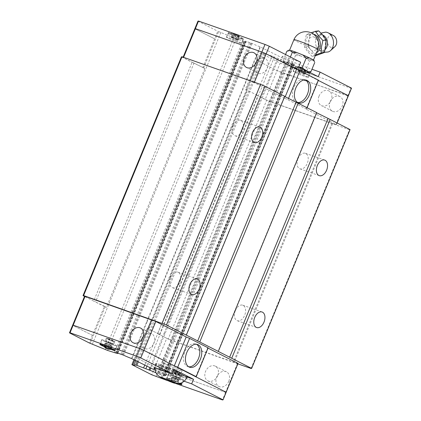 <?xml version="1.0" encoding="UTF-8"?>
<svg xmlns="http://www.w3.org/2000/svg" width="421" height="421" viewBox="0 0 421 421"><rect width="100%" height="100%" fill="white"/><g stroke="black" fill="none" stroke-linecap="round" stroke-linejoin="round"><path stroke-width="0.32" stroke-dasharray="2.1 1.58" d="M325.186 49.473A8.078 5.989 82.4 0 1 322.344 50.794A8.078 5.989 82.4 0 1 320.37 50.541A8.078 5.989 82.4 0 1 316.655 47.094A8.078 5.989 82.4 0 1 315.697 39.853A8.078 5.989 82.4 0 1 320.218 34.79A8.078 5.989 82.4 0 1 322.57 35.001A8.078 5.989 82.4 0 1 322.802 35.09M298 158.696A8.231 5.168 109.4 0 0 299.899 168.821A8.231 5.168 109.4 0 0 307.262 163.416A8.231 5.168 109.4 0 0 305.362 153.291A8.231 5.168 109.4 0 0 298 158.696M235.386 310.603A8.231 5.168 109.4 0 0 237.286 320.734A8.231 5.168 109.4 0 0 244.648 315.324A8.231 5.168 109.4 0 0 242.754 305.199A8.231 5.168 109.4 0 0 235.386 310.603M233.166 125.663A8.231 5.168 109.4 0 0 235.065 135.788A8.231 5.168 109.4 0 0 242.428 130.384A8.231 5.168 109.4 0 0 240.528 120.253A8.231 5.168 109.4 0 0 233.166 125.663M170.552 277.571A8.231 5.168 109.4 0 0 172.452 287.696A8.231 5.168 109.4 0 0 179.814 282.291A8.231 5.168 109.4 0 0 177.915 272.166A8.231 5.168 109.4 0 0 170.552 277.571M297.631 102.45A12.02 7.546 -70.6 0 1 296.631 102.219A12.02 7.546 -70.6 0 1 293.858 87.436A12.02 7.546 -70.6 0 1 304.609 79.543A12.02 7.546 -70.6 0 1 305.535 79.985M256.615 61.355A8.231 6.383 117 0 1 265.093 58.445A8.231 6.383 117 0 1 267.398 67.907A8.231 6.383 117 0 1 257.615 73.117A8.231 6.383 117 0 1 254.989 64.545M330.143 101.777A8.231 6.383 -63 0 0 332.448 111.239A8.231 6.383 -63 0 0 342.231 106.029A8.231 6.383 -63 0 0 339.921 96.567A8.231 6.383 -63 0 0 330.143 101.777M319.034 96.12A8.231 6.383 -63 0 0 321.344 105.582A8.231 6.383 -63 0 0 331.122 100.372A8.231 6.383 -63 0 0 328.817 90.91A8.231 6.383 -63 0 0 319.034 96.12M305.399 76.633A8.231 0.537 -157.6 0 0 308.377 77.411A8.231 0.537 -157.6 0 0 304.23 75.175A8.231 0.537 -157.6 0 0 296.137 71.912A8.231 0.537 -157.6 0 0 293.158 71.133A8.231 0.537 -157.6 0 0 297.305 73.37A8.231 0.537 -157.6 0 0 305.399 76.633M307.277 72.075A8.231 0.537 -157.6 0 0 310.256 72.854A8.231 0.537 -157.6 0 0 306.109 70.617A8.231 0.537 -157.6 0 0 298.015 67.355A8.231 0.537 -157.6 0 0 295.032 66.576A8.231 0.537 -157.6 0 0 299.184 68.812A8.231 0.537 -157.6 0 0 307.277 72.075M238.707 42.658A8.231 0.537 -157.6 0 0 241.691 43.431A8.231 0.537 -157.6 0 0 237.539 41.2A8.231 0.537 -157.6 0 0 229.445 37.937A8.231 0.537 -157.6 0 0 226.466 37.159A8.231 0.537 -157.6 0 0 230.619 39.395A8.231 0.537 -157.6 0 0 238.707 42.658M240.586 38.101A8.231 0.537 -157.6 0 0 243.57 38.874A8.231 0.537 -157.6 0 0 239.417 36.643A8.231 0.537 -157.6 0 0 231.324 33.38A8.231 0.537 -157.6 0 0 228.345 32.601A8.231 0.537 -157.6 0 0 232.497 34.838A8.231 0.537 -157.6 0 0 240.586 38.101M238.618 42.61A8.067 0.526 -157.6 0 0 241.538 43.368A8.067 0.526 -157.6 0 0 237.449 41.174A8.067 0.526 -157.6 0 0 229.54 37.985A8.067 0.526 -157.6 0 0 226.619 37.216A8.067 0.526 -157.6 0 0 230.666 39.4A8.067 0.526 -157.6 0 0 238.618 42.61M240.033 38.553A7.694 0.5 -157.6 0 0 242.822 39.274A7.694 0.5 -157.6 0 0 242.691 39.106A7.694 0.5 -157.6 0 0 231.376 34.143A7.694 0.5 -157.6 0 0 228.803 33.385A7.694 0.5 -157.6 0 0 228.592 33.412A7.694 0.5 -157.6 0 0 232.455 35.496A7.694 0.5 -157.6 0 0 240.033 38.553M236.481 39.784L237.865 36.432L239.123 36.874L237.555 35.022L239.707 36.78L236.591 34.533L234.308 34.422L233.05 33.98L235.192 34.069L232.46 34.075L233.423 34.564L236.297 34.58L234.555 38.8L237.739 40.227L235.813 39.242L238.328 40.127L232.924 37.769L231.666 37.327L233.592 38.311L231.082 37.427L234.555 38.8M305.304 76.585A8.067 0.526 -157.6 0 0 308.23 77.343A8.067 0.526 -157.6 0 0 304.141 75.148A8.067 0.526 -157.6 0 0 296.226 71.959A8.067 0.526 -157.6 0 0 293.311 71.196A8.067 0.526 -157.6 0 0 297.358 73.38A8.067 0.526 -157.6 0 0 305.304 76.585M306.725 72.528A7.694 0.5 -157.6 0 0 309.509 73.254A7.694 0.5 -157.6 0 0 309.377 73.086A7.694 0.5 -157.6 0 0 298.068 68.118A7.694 0.5 -157.6 0 0 295.495 67.36A7.694 0.5 -157.6 0 0 295.284 67.386A7.694 0.5 -157.6 0 0 299.142 69.47A7.694 0.5 -157.6 0 0 306.725 72.528M303.173 73.759L304.551 70.407L305.809 70.849L304.246 68.997L306.399 70.754L303.283 68.507L300.994 68.397L299.736 67.955L302.025 68.065L299.152 68.055L300.115 68.544L302.988 68.555L301.247 72.78L304.43 74.201L302.504 73.222L305.02 74.107L298.357 71.307L300.284 72.286L297.768 71.402L301.247 72.78M328.17 51.972A10.072 7.467 82.4 0 1 324.612 51.862A10.072 7.467 82.4 0 1 318.476 40.758A10.072 7.467 82.4 0 1 325.538 32.138M334.869 46.668A6.326 4.689 82.4 0 1 331.143 47.457A6.326 4.689 82.4 0 1 327.359 39.737A6.326 4.689 82.4 0 1 332.864 35.285A6.326 4.689 82.4 0 1 333.39 35.511M318.729 30.859L317.323 31.459A11.946 8.857 82.4 0 1 318.944 31.828A11.946 8.857 82.4 0 1 320.518 32.58M315.618 54.851L311.982 56.303L307.777 51.788L304.599 47.141L304.972 40.953L306.367 34.633L311.082 32.791M317.323 31.459L309.577 34.206L309.598 36.574A11.946 8.857 82.4 0 1 311.708 33.512M309.598 36.574L309.051 41.858L307.809 46.715L309.598 48.436A11.946 8.857 82.4 0 1 308.514 44.247M309.598 48.436L312.935 52.299L315.197 55.872M317.318 55.183A11.946 8.857 82.4 0 1 315.697 54.809A11.946 8.857 82.4 0 1 314.129 54.056M314.077 37.037A6.873 5.094 82.4 0 1 318.123 42.537A6.873 5.094 82.4 0 1 316.318 49.341C314.855 50.704 313.461 51.162 312.145 50.715C310.83 50.236 309.693 48.889 308.735 46.673A6.873 5.094 82.4 0 1 308.935 39.306A6.873 5.094 82.4 0 1 314.077 37.037M294.174 51.636A12.919 0.842 22.4 0 1 306.877 56.756A12.919 0.842 22.4 0 1 313.387 60.261A12.919 0.842 22.4 0 1 308.714 59.04A12.919 0.842 22.4 0 1 296.01 53.92A12.919 0.842 22.4 0 1 289.495 50.415A12.919 0.842 22.4 0 1 294.174 51.636M305.625 70.333L300.999 70.254A13.567 0.884 -157.6 0 0 304.067 71.381A13.567 0.884 -157.6 0 0 306.535 72.201L305.614 70.328L309.377 61.213L311.545 60.045A13.567 0.884 22.4 0 1 309.077 59.224A13.567 0.884 22.4 0 1 306.004 58.098L309.382 61.219M288.496 61.608L291.869 64.729A13.567 0.884 -157.6 0 0 288.801 63.603A13.567 0.884 -157.6 0 0 286.333 62.782L288.506 61.613M188.682 366.775A12.02 7.546 -70.6 0 1 187.687 366.538A12.02 7.546 -70.6 0 1 184.914 351.756A12.02 7.546 -70.6 0 1 195.665 343.862A12.02 7.546 -70.6 0 1 196.586 344.304M217.668 375.632A8.231 6.383 -63 0 0 215.363 366.17A8.231 6.383 -63 0 0 205.58 371.38A8.231 6.383 -63 0 0 207.89 380.842A8.231 6.383 -63 0 0 217.668 375.632M228.777 381.289A8.231 6.383 -63 0 0 226.466 371.827A8.231 6.383 -63 0 0 216.689 377.037A8.231 6.383 -63 0 0 218.994 386.499A8.231 6.383 -63 0 0 228.777 381.289M143.161 336.616A8.231 6.383 117 0 1 151.639 333.706A8.231 6.383 117 0 1 153.944 343.168A8.231 6.383 117 0 1 144.161 348.377A8.231 6.383 117 0 1 141.535 339.805M187.387 376.558A16.961 1.105 22.4 0 1 181.251 374.953A16.961 1.105 22.4 0 1 164.579 368.233A16.961 1.105 22.4 0 1 156.028 363.633A16.961 1.105 22.4 0 1 162.169 365.233A16.961 1.105 22.4 0 1 173.899 369.812M104.724 340.542A8.231 0.537 22.4 0 1 112.812 343.804A8.231 0.537 22.4 0 1 116.964 346.036A8.231 0.537 22.4 0 1 113.986 345.257A8.231 0.537 22.4 0 1 105.892 341.994A8.231 0.537 22.4 0 1 101.74 339.763A8.231 0.537 22.4 0 1 104.724 340.542M171.41 374.516A8.231 0.537 22.4 0 1 179.504 377.779A8.231 0.537 22.4 0 1 183.656 380.016A8.231 0.537 22.4 0 1 180.672 379.237A8.231 0.537 22.4 0 1 172.584 375.974A8.231 0.537 22.4 0 1 168.432 373.737A8.231 0.537 22.4 0 1 171.41 374.516M178.346 383.636A8.231 0.537 22.4 0 1 170.463 380.421A8.231 0.537 22.4 0 1 166.553 378.295A8.231 0.537 22.4 0 1 169.531 379.074A8.231 0.537 22.4 0 1 179.941 383.426M171.505 374.564A8.067 0.526 22.4 0 1 179.457 377.769A8.067 0.526 22.4 0 1 183.503 379.952A8.067 0.526 22.4 0 1 180.583 379.189A8.067 0.526 22.4 0 1 172.668 376A8.067 0.526 22.4 0 1 168.584 373.806A8.067 0.526 22.4 0 1 171.505 374.564M170.089 378.621A7.694 0.5 22.4 0 1 177.667 381.679A7.694 0.5 22.4 0 1 181.525 383.763A7.694 0.5 22.4 0 1 181.314 383.789A7.694 0.5 22.4 0 1 178.741 383.031A7.694 0.5 22.4 0 1 167.432 378.069A7.694 0.5 22.4 0 1 167.3 377.895A7.694 0.5 22.4 0 1 170.089 378.621M172.378 376.948L171 380.3L172.257 380.742L173.826 382.594L176.699 382.605L177.662 383.099L174.931 383.105L177.073 383.194L175.815 382.752L173.531 382.642L170.41 380.395L172.568 382.152L174.305 377.932L172.378 376.948L179.041 379.747L176.525 378.863L178.451 379.842L177.199 379.4L172.757 377.537L174.305 377.932M104.813 340.589A8.067 0.526 22.4 0 1 112.765 343.794A8.067 0.526 22.4 0 1 116.812 345.978A8.067 0.526 22.4 0 1 113.891 345.215A8.067 0.526 22.4 0 1 105.981 342.026A8.067 0.526 22.4 0 1 101.893 339.826A8.067 0.526 22.4 0 1 104.813 340.589M103.398 344.646A7.694 0.5 22.4 0 1 110.981 347.704A7.694 0.5 22.4 0 1 114.838 349.783A7.694 0.5 22.4 0 1 114.628 349.814A7.694 0.5 22.4 0 1 112.054 349.056A7.694 0.5 22.4 0 1 100.74 344.089A7.694 0.5 22.4 0 1 100.614 343.92A7.694 0.5 22.4 0 1 103.398 344.646M108.239 349.125L110.381 349.219L108.244 348.751M104.334 306.509L93.683 301.078L106.45 307.283L104.334 306.509L92.441 335.369L72.628 325.275L73.191 325.18L139.651 348.562L143.924 350.356L174.326 365.844M92.441 335.369L72.607 325.265M208.121 347.835L207.669 347.909L195.776 376.774L226.156 392.251L225.588 392.346L159.127 368.964L154.86 367.17L135.046 357.076L146.945 328.212L159.517 334.316L146.945 328.212M226.177 392.261L225.609 392.356L159.127 368.964L154.854 367.17L135.046 357.076M108.876 344.394L111.386 345.278L109.839 344.883L111.765 345.867L105.103 343.068L107.618 343.952L105.692 342.973L108.876 344.394L107.134 348.62M106.066 343.557L104.687 346.909L103.724 346.42L105.324 347.751M105.103 343.068L103.724 346.42M111.386 345.278L110.007 348.63M112.354 345.773L110.97 349.12M106.16 347.493L107.618 343.952M108.286 348.646L109.839 344.883M105.955 347.978L104.687 346.909M108.581 344.441L106.945 348.414M105.692 342.973L104.308 346.32M111.765 345.867L110.381 349.219M110.507 345.425L109.128 348.777M106.95 343.415L105.566 346.762M172.757 377.537L171.373 380.884M171.794 377.042L170.41 380.395M178.078 379.258L176.699 382.605M179.041 379.747L177.662 383.099M175.562 378.374L173.826 382.594M174.789 383.084L176.525 378.863M175.268 378.421L173.531 382.642M172.568 382.152L171 380.3M178.451 379.842L177.073 383.194M177.199 379.4L175.815 382.752M173.636 377.39L172.257 380.742M111.023 349.425A8.231 0.537 22.4 0 1 103.571 346.357M181.514 373.185L186.082 375.511M168.842 380.179L171.621 373.432L177.204 375.395L176.288 374.49L164.211 369.654L165.127 370.559L171.621 373.432M162.206 377.648L165.127 370.559M161.085 377.242L164.211 369.654M166.669 379.205L169.795 371.622M174.078 382.984L177.204 375.395M173.163 382.079L176.288 374.49M174.073 369.391L161.985 365.139L160.106 369.696M187.177 377.069L181.435 375.048A17.287 1.126 22.4 0 1 164.443 368.196A17.287 1.126 22.4 0 1 155.723 363.507A17.287 1.126 22.4 0 1 161.985 365.139M184.287 381.273L179.556 379.605A17.287 1.126 22.4 0 1 154.891 368.959M155.039 370.164L165.869 375.679L165.306 375.721A7.904 0.516 -157.6 0 0 163.485 375.327A7.904 0.516 -157.6 0 0 164.158 375.853L157.701 373.585A7.904 0.516 -157.6 0 0 155.912 372.769M175.294 383.352L167.369 380.563M134.015 359.55L135.036 357.071M238.049 363.391L237.486 363.481L171.026 340.105L166.753 338.31L151.723 374.769M92.425 335.363L89.294 342.962M225.609 392.356L222.477 399.95M171.026 340.105L155.996 376.563M245.369 89.41L257.941 95.514L245.369 89.41L260.383 52.951L262.415 53.578L264.162 53.314L265.33 53.641L278.397 58.593A7.904 0.516 22.4 0 1 286.185 61.866L292.637 64.134A7.904 0.516 22.4 0 1 291.963 63.608A7.904 0.516 22.4 0 1 293.784 64.003L294.347 63.96L260.015 46.799A7.904 0.516 22.4 0 1 252.084 43.474L245.585 41.184A7.904 0.516 22.4 0 1 246.264 41.711A7.904 0.516 22.4 0 1 244.554 41.353L115.917 353.045M130.931 316.613L116.075 353.072M260.015 46.799L131.531 358.518M252.084 43.474L123.606 355.192M146.561 322.06L146.955 322.218L131.931 358.676M293.926 64.034L165.442 375.753M180.472 339.294L165.306 375.721M292.637 64.134L164.158 375.853M278.397 58.593L150.855 368.033M164.943 333.853L164.048 333.485L149.992 367.591M93.683 301.078L84.521 296.41L93.683 301.078L192.097 62.271L204.874 68.481L182.951 57.609L183.14 57.151M166.753 338.31L157.596 333.642L256.01 94.836L265.183 99.509L277.076 70.644L347.809 95.82L348.372 95.725M207.669 347.909L208.016 348.088M237.486 363.481L225.588 392.346M265.183 99.509L269.451 101.303L335.911 124.679L336.479 124.59L306.099 109.107L317.992 80.248L318.339 80.422L296.542 69.318M260.383 52.951L280.207 63.05L277.076 70.644L257.252 60.545L277.076 70.644L281.344 72.438L348.367 95.741M244.385 41.353L236.002 38.7L217.778 31.243L214.647 38.837L194.844 28.749L214.657 38.843L202.764 67.702M303.72 69.297L304.278 69.96A13.567 0.884 -157.6 0 0 297.831 67.113L299.763 67.281M309.714 72.349L308.84 72.722A13.567 0.884 -157.6 0 0 308.93 72.701A13.567 0.884 -157.6 0 0 307.935 71.823L308.746 71.859M295.416 55.63L300.041 55.714A13.567 0.884 22.4 0 1 293.6 52.867L295.431 55.635L291.669 64.755L288.59 65.018A13.567 0.884 -157.6 0 0 295.037 67.865L291.658 64.745M285.533 54.514L283.112 60.392L284.028 62.261A13.567 0.884 -157.6 0 0 283.896 62.387A13.567 0.884 -157.6 0 0 284.933 63.155L283.107 60.387M288.501 61.613L290.406 56.998M286.333 62.782L284.028 62.261M300.041 55.714L306.004 58.098M295.037 67.865L300.999 70.254M313.982 60.445A13.567 0.884 22.4 0 1 313.85 60.571L314.492 61.661M286.864 51.273L289.943 51.004A13.567 0.884 22.4 0 1 288.948 50.125M297.831 67.113L291.869 64.729M284.933 63.155L288.59 65.018M289.943 51.004L293.6 52.867M311.545 60.045L313.85 60.571M307.935 71.823L304.278 69.96M306.535 72.201L308.84 72.722M306.367 34.633L309.577 34.206M304.599 47.141L307.809 46.715M311.977 56.303L315.192 55.877M325.044 38.206A11.946 8.857 82.4 0 1 326.128 42.389M325.044 50.067A11.946 8.857 82.4 0 1 322.933 53.13M297.768 71.402L299.152 68.055M298.731 71.891L300.115 68.544M305.02 74.107L306.399 70.754M304.057 73.612L305.435 70.265M302.504 73.222L304.246 68.997M303.283 68.507L301.541 72.728M300.284 72.286L302.025 68.065M302.988 68.555L304.551 70.407M299.615 71.749L300.994 68.397M298.357 71.307L299.736 67.955M304.43 74.201L305.809 70.849M231.082 37.427L232.46 34.075M232.045 37.916L233.423 34.564M238.328 40.127L239.707 36.78M237.365 39.637L238.744 36.285M235.813 39.242L237.555 35.022M236.591 34.533L234.85 38.753M233.592 38.311L235.334 34.085M236.297 34.58L237.865 36.432M232.924 37.769L234.308 34.422M231.666 37.327L233.05 33.98M237.739 40.227L239.123 36.874M300.673 62.229L288.585 57.977A17.287 1.126 -157.6 0 0 282.328 56.346A17.287 1.126 -157.6 0 0 291.043 61.034A17.287 1.126 -157.6 0 0 308.04 67.886L311.95 69.265M318.25 76.696L306.162 72.444L308.04 67.886M298.794 66.786L286.706 62.534A17.287 1.126 -157.6 0 0 280.449 60.903A17.287 1.126 -157.6 0 0 289.164 65.592A17.287 1.126 -157.6 0 0 306.162 72.444M280.207 63.05L284.475 64.845L350.961 88.231L351.524 88.136M117.154 352.782L245.443 41.074L116.975 352.782M197.954 21.145L217.778 31.243M347.83 95.825L350.961 88.231M281.344 72.438L284.475 64.845M317.997 80.248L318.444 80.174M306.099 109.107L306.546 109.034L307.093 107.708M306.546 109.034L284.628 98.172L285.212 96.751M288.022 99.598L288.501 98.43M284.628 98.172L254.247 82.69L254.437 82.232M335.911 124.679L347.809 95.82M269.451 101.303L281.349 72.438M336.479 124.59L337.126 123.011M254.247 82.69L250.058 80.69M249.974 80.895L183.598 57.314M183.514 57.519L182.951 57.609M148.671 328.79L247.101 89.989M164.048 333.485L277.502 58.224M292.79 64.26L164.311 375.979L292.795 64.255M180.33 339.263L293.784 64.003M294.347 63.96L165.869 375.679M263.593 48.294L135.115 360.013M146.955 322.218L260.41 46.957M251.332 43.137L122.853 354.856M131.099 316.613L244.554 41.353M204.874 68.481L106.45 307.283M181.446 56.846L192.097 62.271M251.079 368.501L349.504 129.7L350.067 129.605M349.504 129.7L269.224 101.34L170.794 340.142L237.86 363.849M256.01 94.836L269.224 101.34M194.034 62.955L95.604 301.757M159.517 334.316L257.941 95.514M157.596 333.642L168.232 339.063L266.661 100.261M168.232 339.063L170.794 340.142M316.439 112.66L218.015 351.467M332.579 123.742L234.155 362.544M186.061 335.184L284.485 96.383M331.837 123.369L233.413 362.171M179.488 375.322A4.115 0.268 22.4 0 1 175.473 373.706A4.115 0.268 22.4 0 1 173.363 372.58A4.115 0.268 22.4 0 1 173.363 372.574A4.115 0.268 22.4 0 1 174.852 372.964A4.115 0.268 22.4 0 1 178.899 374.595A4.115 0.268 22.4 0 1 180.977 375.711A4.115 0.268 22.4 0 1 180.972 375.716A4.115 0.268 22.4 0 1 179.488 375.322M179.609 375.016A4.115 0.268 22.4 0 1 175.562 373.385A4.115 0.268 22.4 0 1 173.489 372.269A4.115 0.268 22.4 0 1 174.978 372.659A4.115 0.268 22.4 0 1 179.025 374.29A4.115 0.268 22.4 0 1 181.098 375.406A4.115 0.268 22.4 0 1 179.609 375.016M174.236 375.958L179.004 378.105L174.236 375.958M179.888 375.158A4.61 0.3 -157.6 0 0 181.556 375.595A4.61 0.3 -157.6 0 0 179.235 374.343A4.61 0.3 -157.6 0 0 174.699 372.517A4.61 0.3 -157.6 0 0 173.031 372.08A4.61 0.3 -157.6 0 0 175.357 373.332A4.61 0.3 -157.6 0 0 179.888 375.158M178.636 378.2A4.61 0.3 -157.6 0 0 180.304 378.632A4.61 0.3 -157.6 0 0 177.983 377.384A4.61 0.3 -157.6 0 0 173.452 375.553A4.61 0.3 -157.6 0 0 171.779 375.122A4.61 0.3 -157.6 0 0 174.105 376.369A4.61 0.3 -157.6 0 0 178.636 378.2M113.202 341.184A4.61 0.3 -157.6 0 0 114.87 341.62A4.61 0.3 -157.6 0 0 112.544 340.368A4.61 0.3 -157.6 0 0 108.013 338.542A4.61 0.3 -157.6 0 0 106.345 338.105A4.61 0.3 -157.6 0 0 108.665 339.358A4.61 0.3 -157.6 0 0 113.202 341.184M111.949 344.22A4.61 0.3 -157.6 0 0 113.617 344.657A4.61 0.3 -157.6 0 0 111.291 343.404A4.61 0.3 -157.6 0 0 106.76 341.578A4.61 0.3 -157.6 0 0 105.092 341.142A4.61 0.3 -157.6 0 0 107.413 342.394A4.61 0.3 -157.6 0 0 111.949 344.22M108.165 338.984A4.115 0.268 22.4 0 1 112.212 340.615A4.115 0.268 22.4 0 1 114.286 341.736L114.286 341.736A4.115 0.268 22.4 0 1 112.796 341.347A4.115 0.268 22.4 0 1 108.786 339.731A4.115 0.268 22.4 0 1 106.671 338.6A4.115 0.268 22.4 0 1 106.676 338.595A4.115 0.268 22.4 0 1 108.165 338.984M107.55 341.978L112.318 344.125L107.55 341.978M112.923 341.042A4.115 0.268 22.4 0 1 108.876 339.41A4.115 0.268 22.4 0 1 106.802 338.295A4.115 0.268 22.4 0 1 108.292 338.684A4.115 0.268 22.4 0 1 112.339 340.315A4.115 0.268 22.4 0 1 114.412 341.431A4.115 0.268 22.4 0 1 112.923 341.042M178.52 369.885A9.878 0.642 -157.6 0 0 182.098 370.822A9.878 0.642 -157.6 0 0 177.115 368.138A9.878 0.642 -157.6 0 0 167.405 364.223A9.878 0.642 -157.6 0 0 163.827 363.291A9.878 0.642 -157.6 0 0 168.81 365.97A9.878 0.642 -157.6 0 0 178.52 369.885M177.267 372.927A9.878 0.642 -157.6 0 0 180.846 373.859A9.878 0.642 -157.6 0 0 175.862 371.18A9.878 0.642 -157.6 0 0 166.153 367.265A9.878 0.642 -157.6 0 0 162.574 366.328A9.878 0.642 -157.6 0 0 167.558 369.012A9.878 0.642 -157.6 0 0 177.267 372.927M316.45 52.836A9.751 7.231 82.4 0 1 311.782 53.262A9.751 7.231 82.4 0 1 305.888 41.9A9.751 7.231 82.4 0 1 313.608 34.269M317.808 49.536A12.919 0.842 22.4 0 1 316.318 49.341M186.977 377.558A16.961 1.105 22.4 0 1 180.835 375.958A16.961 1.105 22.4 0 1 164.164 369.238A16.961 1.105 22.4 0 1 155.617 364.633A16.961 1.105 22.4 0 1 161.759 366.238A16.961 1.105 22.4 0 1 173.489 370.812M179.556 379.605L181.435 375.048M147.792 328.512L134.857 359.902M105.187 306.804L90.157 343.262M116.964 352.793L131.999 316.324M158.485 373.932L173.51 337.474L172.731 337.126L157.701 373.585M308.735 46.673A12.919 0.842 22.4 0 1 293.916 39.69M288.585 57.977L286.706 62.534M203.611 68.002L218.641 31.543M246.222 89.71L261.246 53.251M262.415 53.578L135.936 360.434M264.162 53.314L137.293 361.123M265.33 53.641L138.367 361.671M272.134 56.035L144.808 364.954M274.387 56.914L146.966 366.054M172.731 337.126L286.185 61.866M173.51 337.474L286.964 62.213M287.606 62.482L159.122 374.201M288.732 62.924L160.248 374.643M292.116 64.113L163.632 375.832M292.7 64.276L164.216 375.995M250.632 42.842L122.153 354.561M249.506 42.405L121.027 354.124M246.122 41.216L117.643 352.935M245.543 41.053L117.059 352.772M132.131 316.445L245.585 41.184M243.975 41.421L115.491 353.14M242.806 41.095L114.328 352.814M236.002 38.7L107.518 350.419M233.76 37.827L105.276 349.546M220.883 32.417L92.399 344.136M322.344 50.794L322.402 50.788C324.196 50.988 325.254 48.136 325.57 42.221C325.401 40.174 324.496 38.127 322.854 36.085L321.139 34.896L320.218 34.79M299.899 168.821L319.239 175.625M237.286 320.734L256.626 327.533M235.065 135.788L254.405 142.593M172.452 287.696L191.792 294.5M296.631 102.219L298.552 102.892M257.615 73.117L246.511 67.455M332.448 111.239L321.344 105.582M308.377 77.411L310.256 72.854M241.691 43.431L243.57 38.874M242.822 39.274L241.538 43.368M238.112 35.443L242.691 39.106M309.509 73.254L308.23 77.343M304.799 69.418L309.377 73.086M316.655 47.094C317.876 49.341 319.707 50.92 322.144 51.825L324.412 52.33M195.665 343.862L197.586 344.541M215.363 366.17L226.466 371.827M140.53 328.043L151.639 333.706M154.881 368.086L156.028 363.633M116.964 346.036L115.086 350.593M183.656 380.016L181.777 384.573M181.525 383.763L183.503 379.952M174.931 383.105L179.167 383.557M180.477 383.699L181.314 383.789M114.838 349.783L116.812 345.978M113.786 349.719L114.628 349.814M101.403 344.615L100.74 344.089M100.614 343.92L101.893 339.826M172.01 381.731L167.432 378.069M167.3 377.895L168.584 373.806M168.432 373.737L166.553 378.295M101.74 339.763L99.861 344.32M155.723 363.507L153.849 368.065M133.057 342.715L144.161 348.377M207.89 380.842L218.994 386.499M187.687 366.538L189.608 367.217M244.38 41.332L115.896 353.051M291.963 63.608L163.485 375.327M308.93 72.701L309.225 72.58M283.896 62.387L283.386 61.166M321.028 33.112L315.697 39.853M301.878 68.049L295.495 67.36M295.284 67.386L293.311 71.196M235.192 34.069L228.803 33.385M228.592 33.412L226.619 37.216M226.466 37.159L228.345 32.601M293.158 71.133L295.032 66.576M280.449 60.903L282.328 56.346M339.921 96.567L328.817 90.91M265.093 58.445L253.984 52.788M304.609 79.543L306.53 80.216M117.948 353.04L246.264 41.711M177.915 272.166L197.254 278.97M240.528 120.253L259.868 127.058M242.754 305.199L262.094 312.003M305.362 153.291L324.707 160.091M173.078 375.658L173.489 372.269M179.004 378.105L181.098 375.406M181.556 375.595L180.304 378.632M173.031 372.08L171.779 375.122M114.87 341.62L113.617 344.657M112.318 344.125L114.412 341.431M106.387 341.684L106.802 338.295M106.345 338.105L105.092 341.142M182.098 370.822L180.846 373.859M163.827 363.291L162.574 366.328"/><path stroke-width="0.63" d="M322.802 35.09A8.078 5.989 82.4 0 1 327.354 41.632A8.078 5.989 82.4 0 1 325.186 49.473M326.607 170.221A8.231 5.168 -70.6 0 1 319.239 175.625A8.231 5.168 -70.6 0 1 317.339 165.5A8.231 5.168 -70.6 0 1 324.707 160.091A8.231 5.168 -70.6 0 1 326.607 170.221M263.993 322.128A8.231 5.168 -70.6 0 1 256.626 327.533A8.231 5.168 -70.6 0 1 254.731 317.408A8.231 5.168 -70.6 0 1 262.094 312.003A8.231 5.168 -70.6 0 1 263.993 322.128M261.767 137.188A8.231 5.168 -70.6 0 1 254.405 142.593A8.231 5.168 -70.6 0 1 252.505 132.468A8.231 5.168 -70.6 0 1 259.868 127.058A8.231 5.168 -70.6 0 1 261.767 137.188M199.154 289.095A8.231 5.168 -70.6 0 1 191.792 294.5A8.231 5.168 -70.6 0 1 189.892 284.375A8.231 5.168 -70.6 0 1 197.254 278.97A8.231 5.168 -70.6 0 1 199.154 289.095M305.535 79.985A12.02 7.546 -70.6 0 1 307.383 94.325A12.02 7.546 -70.6 0 1 297.631 102.45M309.303 94.999A12.02 7.546 -70.6 0 1 298.552 102.892A12.02 7.546 -70.6 0 1 295.779 88.11A12.02 7.546 -70.6 0 1 306.53 80.216A12.02 7.546 -70.6 0 1 309.303 94.999M254.989 64.545A8.231 6.383 117 0 1 255.31 63.655A8.231 6.383 117 0 1 256.615 61.355M256.294 62.245A8.231 6.383 117 0 1 246.511 67.455A8.231 6.383 117 0 1 244.206 57.993A8.231 6.383 117 0 1 253.984 52.788A8.231 6.383 117 0 1 256.294 62.245M321.028 33.112L325.538 32.138A10.072 7.467 82.4 0 1 327.354 32.48A10.072 7.467 82.4 0 1 328.191 32.843A10.072 7.467 82.4 0 1 333.385 41.19A10.072 7.467 82.4 0 1 330.548 50.599A10.072 7.467 82.4 0 1 328.17 51.972L324.412 52.33M322.896 40.448L326.112 40.021L323.023 35.359L318.729 30.859L315.518 31.286L318.697 35.938L322.896 40.448L321.502 46.768L321.128 52.957L315.618 54.851M315.197 55.872L324.344 52.53L325.833 46.194L326.112 40.021M291.343 50.631A13.567 0.884 22.4 0 1 293.811 51.451A13.567 0.884 22.4 0 1 296.879 52.578L292.253 52.493L291.343 50.631L288.948 50.125A13.567 0.884 22.4 0 1 289.038 50.104L286.864 51.273L285.533 54.514M196.586 344.304A12.02 7.546 -70.6 0 1 198.438 358.645A12.02 7.546 -70.6 0 1 188.682 366.775M186.835 352.435A12.02 7.546 -70.6 0 1 197.586 344.541A12.02 7.546 -70.6 0 1 200.359 359.323A12.02 7.546 -70.6 0 1 189.608 367.217A12.02 7.546 -70.6 0 1 186.835 352.435M130.752 333.253A8.231 6.383 117 0 1 140.53 328.043A8.231 6.383 117 0 1 142.84 337.505A8.231 6.383 117 0 1 133.057 342.715A8.231 6.383 117 0 1 130.752 333.253M141.535 339.805A8.231 6.383 117 0 1 141.856 338.916A8.231 6.383 117 0 1 143.161 336.616M161.996 378.147L161.085 377.242L166.669 379.205L173.163 382.079L174.078 382.984L162.801 378.516L161.996 378.147L162.206 377.648M103.571 346.357A8.231 0.537 22.4 0 1 99.861 344.32A8.231 0.537 22.4 0 1 102.845 345.099A8.231 0.537 22.4 0 1 110.939 348.362A8.231 0.537 22.4 0 1 115.086 350.593A8.231 0.537 22.4 0 1 112.107 349.814A8.231 0.537 22.4 0 1 111.023 349.425M179.941 383.426A8.231 0.537 22.4 0 1 181.777 384.573A8.231 0.537 22.4 0 1 178.793 383.794A8.231 0.537 22.4 0 1 178.346 383.636M101.403 344.615L105.876 348.178L104.308 346.32L105.566 346.762L107.134 348.62L110.007 348.63L110.97 349.12L108.097 349.109L113.786 349.719M115.917 353.045L107.518 350.419L89.294 342.962L69.476 332.864L72.607 325.265L73.17 325.175L139.656 348.562L143.924 350.356L226.177 392.261L223.046 399.855L222.477 399.95L175.294 383.352M105.876 348.178L106.16 347.493M108.097 349.109L108.286 348.646M106.945 348.414L106.839 348.667L105.955 347.978M108.244 348.751L106.839 348.667M173.899 369.812A16.961 1.105 22.4 0 1 181.514 373.185A16.961 1.105 22.4 0 1 186.082 375.511A16.961 1.105 22.4 0 1 187.387 376.558L186.977 377.558A16.961 1.105 22.4 0 0 173.489 370.812M168.495 381.016L168.842 380.179M154.891 368.959A17.287 1.126 22.4 0 1 153.849 368.065A17.287 1.126 22.4 0 1 160.106 369.696L172.194 373.948L174.073 369.391L181.514 373.185M186.082 375.511L193.523 379.3L187.177 377.069M193.523 379.3L191.644 383.857L184.287 381.273M69.476 332.864L70.039 332.769L136.525 356.155L140.793 357.95L172.194 373.948M115.896 353.051L116.075 353.072A7.904 0.516 -157.6 0 0 117.785 353.43A7.904 0.516 -157.6 0 0 117.106 352.903L123.606 355.192A7.904 0.516 -157.6 0 0 131.531 358.518L155.039 370.164M155.912 372.769A7.904 0.516 -157.6 0 0 149.913 370.312L136.846 365.36L135.683 365.033L133.931 365.296L131.905 364.67L134.015 359.55M167.369 380.563L151.723 374.769L131.905 364.67M191.644 383.857L223.046 399.855M237.86 363.849L251.079 368.501L251.642 368.407L166.427 324.991L83.584 295.558L83.021 295.647L84.521 296.416L85.089 296.321L155.817 321.491L140.793 357.95M139.656 348.562L136.525 356.155M73.17 325.175L70.039 332.769M150.855 368.033L149.913 370.312M149.992 367.591L149.023 369.943M84.521 296.41L72.633 325.259M174.305 365.833L186.198 336.974L189.592 338.4L177.699 367.259L196.223 376.7L195.776 376.774M174.326 365.844L177.699 367.259M189.592 338.4L208.121 347.835L196.223 376.7M208.016 348.088L238.049 363.391L226.156 392.251M151.549 319.697L139.651 348.562M85.089 296.321L73.191 325.18M155.817 321.491L186.198 336.974M337.126 123.011L348.372 95.725L318.339 80.422L348.393 95.735L351.524 88.136L320.128 72.138L318.25 76.696L298.794 66.786L300.673 62.229L269.277 46.231L265.004 44.437L198.523 21.05L197.954 21.145L194.844 28.749L195.412 28.654L261.873 52.036L195.391 28.644L194.823 28.739M288.501 98.43L299.915 70.733L266.14 53.83L261.873 52.036L265.004 44.437M296.542 69.318L266.146 53.83L261.873 52.036L250.058 80.69M299.763 67.281L302.452 67.197L303.72 69.297M308.746 71.859L311.008 71.554L309.714 72.349M290.406 56.998L292.263 52.493M314.492 61.661L312.94 59.671A13.567 0.884 22.4 0 1 313.982 60.445L314.492 61.661M306.214 58.082L302.841 54.962A13.567 0.884 22.4 0 1 309.282 57.809L306.204 58.077L302.452 67.197M302.841 54.962L296.879 52.578M312.94 59.671L309.282 57.809M311.008 71.554L314.766 62.434M311.082 32.791L315.518 31.286M321.128 52.957L324.344 52.53M328.191 32.843L333.39 35.511A6.326 4.689 82.4 0 1 336.653 40.753A6.326 4.689 82.4 0 1 334.869 46.668L330.548 50.599M311.95 69.265L320.128 72.138M254.437 82.232L269.277 46.231M195.391 28.644L198.523 21.05M183.14 57.151L194.844 28.749M307.093 107.708L318.444 80.174L299.915 70.733M285.212 96.751L296.521 69.307M183.598 57.314L195.412 28.654M186.34 335.137L284.77 96.335L264.856 86.189L260.583 84.395L182.014 56.751L181.446 56.846L83.021 295.647M284.701 96.493L316.724 112.617L218.299 351.419M316.66 112.775L330.153 119.459L231.729 358.26M251.642 368.407L350.067 129.605L330.153 119.459M199.77 341.978L298.2 103.177M197.638 341.084L296.063 102.282M229.592 357.361L328.017 118.559M166.427 324.991L264.856 86.189M162.159 323.196L260.583 84.395M83.584 295.558L182.014 56.751M313.608 34.269A9.751 7.231 82.4 0 1 314.434 34.496A9.751 7.231 82.4 0 1 320.313 43.221A9.751 7.231 82.4 0 1 316.45 52.836M298.594 40.911A12.919 0.842 22.4 0 1 311.298 46.031A12.919 0.842 22.4 0 1 317.808 49.536A12.919 12.919 0 0 0 310.151 32.422A12.919 12.919 0 0 0 293.916 39.69A12.919 0.842 22.4 0 1 298.594 40.911M161.775 377.495A7.178 0.468 22.4 0 1 163.537 378.063A7.178 0.468 22.4 0 1 165.969 378.968M167.474 379.574A7.178 0.468 22.4 0 1 172.352 381.726M173.273 382.2A7.178 0.468 22.4 0 1 173.962 382.878M173.378 382.747A7.178 0.468 22.4 0 1 171.615 382.179A7.178 0.468 22.4 0 1 169.184 381.268M161.88 378.042A7.178 0.468 22.4 0 1 161.196 377.363M167.684 380.668A7.178 0.468 22.4 0 1 162.801 378.516M134.857 359.902L132.768 364.97M135.936 360.434L133.931 365.296M137.293 361.123L135.683 365.033M138.367 361.671L136.846 365.36M144.808 364.954L143.65 367.754M146.966 366.054L145.903 368.633M313.492 60.014L317.808 49.536M154.881 368.086L155.833 372.601L157.843 375.427L161.98 378.158L172.089 382.379C178.646 385.031 183.609 383.42 186.977 377.558M179.167 383.557L180.477 383.699M289.574 50.225L293.916 39.69M117.785 353.43L117.948 353.04"/></g></svg>
